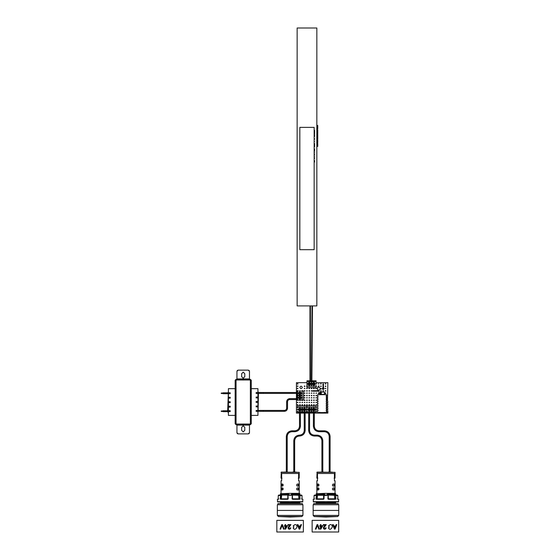 <?xml version="1.0" encoding="UTF-8"?>
<svg xmlns="http://www.w3.org/2000/svg" width="560" height="560" viewBox="0 0 560 560"><rect width="100%" height="100%" fill="white"/><g stroke="black" fill="none" stroke-linecap="round" stroke-linejoin="round"><path stroke-width="0.84" d="M314.601 156.282L314.153 156.282M314.601 152.803L314.153 152.803M314.153 249.676L299.831 249.676L299.831 127.372L314.153 127.372L314.153 249.676M314.153 148.96L314.601 148.96L314.601 150.64L314.153 150.64M314.153 150.066L314.601 150.066M314.153 144.053L314.601 144.053L314.601 146.818L314.153 146.818M314.153 146.23L314.601 146.23M314.153 160.615L314.601 160.615C314.601 157.577 314.601 157.577 314.601 160.615L314.601 162.036L314.153 162.036M314.153 130.305L314.601 130.305L314.601 133.966L314.153 133.966M314.153 133.371L314.601 133.371M314.153 131.187L314.601 131.187M314.153 130.389L314.601 130.389M314.153 134.785L314.601 134.785L314.601 136.605M327.859 412.587L327.859 411.068M302.344 387.415C301.511 389.032 300.671 389.032 299.838 387.415C300.671 385.798 301.511 385.798 302.344 387.415C301.511 389.032 300.671 389.032 299.838 387.415C300.671 385.798 301.511 385.798 302.344 387.415M314.328 413.105L327.859 413.105L327.502 411.852L327.859 411.495L327.502 409.528L327.859 409.171L327.502 407.197L327.859 406.84L327.502 404.873L327.859 404.516L327.502 402.542L327.859 402.185L327.502 400.218L327.859 382.669L316.078 382.669M325.199 393.232L325.892 393.26M325.892 390.908L325.171 390.908L325.892 390.929L325.171 390.908L325.668 390.572L325.668 391.237L325.171 390.908L325.668 390.572M325.668 388.248L325.171 388.577L325.892 388.605M325.892 386.246L325.171 386.246L325.892 386.274L325.171 386.246L325.668 385.917L325.668 386.582L325.171 386.246L325.668 385.917M325.892 383.894L325.171 383.922L325.864 384.055M323.561 390.908L322.847 390.908L323.561 390.929L322.847 390.908L323.337 390.572L323.337 391.237L322.847 390.908L323.337 390.572M322.847 386.246L323.561 386.246M323.561 383.894L322.847 383.922L323.561 383.95M322.847 383.922L323.561 383.922M321.237 390.908L320.516 390.908L321.237 390.929L320.516 390.908L321.013 390.572L321.013 391.237L320.516 390.908L321.013 390.572M320.516 388.591L321.237 388.577L321.013 388.906L320.516 388.577L321.237 388.577L320.516 388.577L321.013 388.248M321.237 386.246L320.516 386.246L321.237 386.274L320.516 386.246L321.013 385.917L321.013 386.582L320.516 386.246L321.013 385.917M321.237 383.894L320.516 383.922L321.237 383.95M321.237 383.922L320.544 383.789M318.192 393.232L318.906 393.232L318.192 393.232M318.192 390.908L318.906 390.908L318.192 390.908L318.906 390.908L318.192 390.908L318.682 391.237M318.906 386.246L318.192 386.246L318.906 386.246L318.192 386.246L318.682 385.917L318.192 386.246L318.682 386.582M318.906 383.894L318.192 383.922L318.906 383.95M318.192 383.922L318.906 383.922M316.575 411.824L315.861 411.852L316.554 411.985M315.861 409.528L316.582 409.528L315.861 409.528L316.582 409.528L316.358 409.857L315.861 409.528L316.358 409.192L316.582 409.528L315.861 409.528L316.575 409.556M315.861 407.197L316.575 407.225M316.358 404.537L315.861 404.873L316.582 404.873L315.861 404.873L316.582 404.873L316.358 405.202L315.861 404.873L316.358 404.537L316.582 404.873L315.861 404.873L316.575 404.901M316.358 402.213L315.861 402.542L316.575 402.57M316.358 399.882L315.861 400.218L316.582 400.218L315.861 400.218L316.582 400.218L316.358 400.547L315.861 400.218L316.358 399.882L316.582 400.218L315.861 400.218L316.575 400.246M316.358 397.558L315.861 397.887L316.575 397.915M316.582 395.563L315.861 395.563L316.575 395.584L315.861 395.563L316.358 395.227L316.358 395.892L315.861 395.563L316.358 395.227M316.358 392.903L315.861 393.232L316.575 393.26M315.861 390.908L316.582 390.908L315.861 390.908L316.582 390.908L316.358 391.237L315.861 390.908L316.582 390.908L315.861 390.908L316.358 390.572M315.861 386.246L316.582 386.246M315.889 383.789L316.575 383.95M314.027 404.537L313.537 404.873L314.251 404.873L313.537 404.873L314.251 404.873L314.027 405.202L313.537 404.873L314.027 404.537L314.251 404.873L313.537 404.873L314.251 404.901M314.027 402.213L313.537 402.542L314.251 402.57M314.027 399.882L313.537 400.218L314.251 400.218L313.537 400.218L314.251 400.218L314.027 400.547L313.537 400.218L314.027 399.882L314.251 400.218L313.537 400.218L314.251 400.246M314.027 397.558L313.537 397.887L314.251 397.915M314.251 395.563L313.537 395.563L314.251 395.584L313.537 395.563L314.027 395.227L314.027 395.892L313.537 395.563L314.027 395.227M314.027 392.903L313.537 393.232L314.251 393.26M313.537 390.908L314.251 390.908L313.537 390.908L314.251 390.908L314.027 391.237L313.537 390.908L314.251 390.908L313.537 390.908L314.027 390.572M311.703 404.537L311.206 404.873L311.927 404.873L311.206 404.873L311.927 404.873L311.703 405.202L311.206 404.873L311.703 404.537L311.927 404.873L311.206 404.873L311.92 404.901M311.703 402.213L311.206 402.542L311.92 402.57M311.703 399.882L311.206 400.218L311.927 400.218L311.206 400.218L311.927 400.218L311.703 400.547L311.206 400.218L311.703 399.882L311.927 400.218L311.206 400.218L311.92 400.246M311.703 397.558L311.206 397.887L311.92 397.915M311.927 395.563L311.206 395.563L311.92 395.584L311.206 395.563L311.703 395.227L311.703 395.892L311.206 395.563L311.703 395.227M311.703 392.903L311.206 393.232L311.92 393.26M311.927 390.908L311.206 390.908L311.92 390.929L311.206 390.908L311.703 390.572L311.703 391.237L311.206 390.908L311.703 390.572M311.703 388.248L311.206 388.577L311.92 388.605M309.372 404.537L308.882 404.873L309.596 404.873L308.882 404.873L309.596 404.873L309.372 405.202L308.882 404.873L309.372 404.537L309.596 404.873L308.882 404.873L309.596 404.901M309.372 402.213L308.882 402.542L309.596 402.57M309.372 399.882L308.882 400.218L309.596 400.218L308.882 400.218L309.596 400.218L309.372 400.547L308.882 400.218L309.372 399.882L309.596 400.218L308.882 400.218L309.596 400.246M309.372 397.558L308.882 397.887L309.596 397.915M309.596 395.563L308.882 395.563L309.596 395.584L308.882 395.563L309.372 395.227L309.372 395.892L308.882 395.563L309.372 395.227M309.372 392.903L308.882 393.232L309.596 393.26M309.596 390.908L308.882 390.908L309.596 390.929L308.882 390.908L309.372 390.572L309.372 391.237L308.882 390.908L309.372 390.572M309.372 388.248L308.882 388.577L309.596 388.605M307.244 411.985L306.551 411.852L307.265 411.852M307.048 409.857L306.551 409.528L307.265 409.528L306.551 409.528L307.048 409.192M307.048 407.533L306.551 407.197L307.265 407.197L306.551 407.197L307.048 406.868M307.048 404.537L306.551 404.873L307.265 404.873L306.551 404.873L307.265 404.873L307.048 405.202L306.551 404.873L307.048 404.537L307.265 404.873L306.551 404.873L307.265 404.901M307.048 402.213L306.551 402.542L307.265 402.57M307.048 399.882L306.551 400.218L307.265 400.218L306.551 400.218L307.265 400.218L307.048 400.547L306.551 400.218L307.048 399.882L307.265 400.218L306.551 400.218L307.265 400.246M307.048 397.558L306.551 397.887L307.265 397.915M307.265 395.563L306.551 395.563L307.265 395.584L306.551 395.563L307.048 395.227L307.048 395.892L306.551 395.563L307.048 395.227M307.048 392.903L306.551 393.232L307.265 393.26M307.265 390.908L306.551 390.908L307.265 390.929L306.551 390.908L307.048 390.572L307.048 391.237L306.551 390.908L307.048 390.572M307.048 388.248L306.551 388.577L307.265 388.605M307.265 386.246L306.551 386.246L307.265 386.246L306.551 386.246L307.048 385.917L306.551 386.246L307.265 386.246L306.551 386.246L307.048 386.582M304.717 404.537L304.227 404.873L304.941 404.873L304.227 404.873L304.941 404.873L304.717 405.202L304.227 404.873L304.717 404.537L304.941 404.873L304.227 404.873L304.941 404.901M304.717 402.213L304.227 402.542L304.941 402.57M304.717 399.882L304.227 400.218L304.941 400.218L304.227 400.218L304.941 400.218L304.717 400.547L304.227 400.218L304.717 399.882L304.941 400.218L304.227 400.218L304.941 400.246M304.717 397.558L304.227 397.887L304.941 397.915M304.941 395.563L304.227 395.563L304.941 395.584L304.227 395.563L304.717 395.227L304.717 395.892L304.227 395.563L304.717 395.227M304.717 392.903L304.227 393.232L304.941 393.26M304.941 390.908L304.227 390.908L304.941 390.929L304.227 390.908L304.717 390.572L304.717 391.237L304.227 390.908L304.717 390.572M304.717 388.248L304.227 388.577L304.941 388.605M304.941 386.246L304.227 386.246L304.941 386.274L304.227 386.246L304.717 385.917L304.717 386.582L304.227 386.246L304.717 385.917M302.61 404.873L301.896 404.873L302.61 404.873L301.896 404.873L302.61 404.873L301.896 404.873L302.61 404.873L301.896 404.873L302.61 404.873L302.386 405.202L301.896 404.873L302.386 404.537L302.61 404.873L301.896 404.873L302.61 404.901M301.896 404.873L302.386 404.537M302.61 402.542L301.896 402.542L302.61 402.57M301.896 402.542L302.386 402.213M301.896 400.218L302.61 400.218L301.896 400.218L302.61 400.218L301.896 400.218L302.61 400.218L301.896 400.218L302.61 400.218L301.896 400.218L302.61 400.218L301.896 400.218L302.61 400.218L301.896 400.218L302.386 399.882L302.386 400.547L301.896 400.218L302.61 400.246M301.896 390.943L302.61 390.908L302.386 391.237L301.896 390.908L302.61 390.908L301.896 390.908L302.386 390.572M300.286 404.873L299.572 404.873L300.286 404.873L299.572 404.873L300.286 404.873L299.572 404.873L300.286 404.873L299.572 404.873L300.286 404.873L300.062 405.202L299.572 404.873L300.062 404.537L300.286 404.873L299.572 404.873L300.286 404.901M299.572 404.873L300.062 404.537M300.286 402.542L299.572 402.542L300.286 402.57M299.572 402.542L300.062 402.213M299.572 400.218L300.286 400.218L299.572 400.218L300.286 400.218L299.572 400.218L300.286 400.218L299.572 400.218L300.286 400.218L299.572 400.218L300.286 400.218L299.572 400.218L300.286 400.218L299.572 400.218L300.062 399.882L300.062 400.547L299.572 400.218L300.286 400.246M299.572 390.943L300.286 390.908L300.062 391.237L299.572 390.908L300.286 390.908L299.572 390.908L300.062 390.572M297.934 411.985L297.241 411.852L297.955 411.852M297.934 409.661L297.241 409.528L297.955 409.528M297.731 407.533L297.241 407.197L297.934 407.33M297.955 404.845L297.241 404.873L297.955 404.873L297.731 405.202L297.241 404.873L297.731 404.537L297.955 404.873L297.241 404.873L297.955 404.901M297.955 404.873L297.241 404.873L297.731 404.537M297.955 402.514L297.241 402.542L297.955 402.57M297.955 402.542L297.269 402.409M297.731 399.882L297.241 400.218L297.934 400.351M297.955 390.88L297.241 390.908L297.934 391.041M297.955 388.549L297.241 388.577L297.955 388.605M297.955 388.577L297.269 388.444M297.955 386.225L297.241 386.246L297.934 386.386M297.955 383.894L297.241 383.922L297.934 384.055M297.731 409.857L297.241 409.528L297.731 409.192M297.731 412.188L297.241 411.852L297.731 411.523M307.048 412.188L306.551 411.852L307.048 411.523M316.575 383.894L315.861 383.922L316.582 383.922L315.861 383.922L316.358 383.593M306.964 382.669L296.436 382.669L296.436 392.504M296.436 393.4L296.436 398.643M296.436 399.539L296.436 413.105L299.488 413.105M313.439 413.105L309.596 413.105M308.7 413.105L305.116 413.105M304.227 413.105L300.384 413.105M316.582 383.922L315.861 383.922M325.892 383.922L325.171 383.922L325.668 383.593M320.516 383.922L321.013 383.593M316.582 411.852L315.861 411.852L316.358 411.523M297.241 390.908L297.731 390.572M297.241 388.577L297.731 388.248M297.955 386.246L297.241 386.246L297.731 385.917M297.955 383.922L297.241 383.922L297.731 383.593M297.241 402.542L297.731 402.213M302.61 390.908L301.896 390.908M300.286 390.908L299.572 390.908M307.265 407.197L306.551 407.197M307.265 409.528L306.551 409.528M321.272 394.394L324.422 394.394L324.422 392.07L320.572 392.063L319.949 392.07L319.949 394.394L320.572 394.394M318.864 393.232L318.234 393.232L318.864 393.232M319.949 392.917L319.445 392.917L319.445 393.547L319.949 393.547M324.422 393.547L324.422 392.917M320.572 392.063L320.572 394.408L321.272 394.408L321.272 392.063M322.308 388.563L323.204 389.473L324.1 388.563L323.204 389.473L322.308 388.563L323.204 389.473L324.1 388.563L323.204 389.473L322.308 388.563L323.204 389.452C322.049 388.857 322.049 388.255 323.204 387.66C324.359 388.255 324.359 388.857 323.204 389.452L323.204 388.78M323.204 388.829L323.204 388.325M323.204 387.611L323.96 387.975L323.204 389.529C321.965 388.885 321.965 388.248 323.204 387.611M324.1 388.563L323.204 389.473M323.344 384.055L323.071 383.698L323.344 384.055M323.344 388.388L322.98 388.57L323.428 388.57L323.428 383.873M323.428 384.769L322.98 384.769L323.071 388.745M317.618 390.327L318.514 390.572C320.824 389.375 320.824 388.185 318.514 386.988L317.618 387.226L317.618 390.327L318.514 390.572M318.514 386.988L317.618 387.226M320.285 389.039L321.118 389.039M321.118 388.591L320.299 388.591M317.646 412.573L326.417 412.573L326.417 394.667L317.646 394.667L317.646 412.573M324.394 412.328L324.863 412.734L326.669 412.328L326.669 410.858L326.207 410.592M326.207 412.594L326.669 412.328M326.207 410.326L326.669 410.053L326.669 408.59L326.207 408.317M326.207 408.051L326.669 407.778L326.669 406.315L326.207 406.042M326.207 405.776L326.669 405.503L326.669 404.04L326.207 403.767M326.207 403.501L326.669 403.235L326.669 401.765L326.207 401.499M326.207 401.226L326.669 400.96L326.669 399.49L326.207 399.224M326.207 398.951L326.669 398.685L326.669 397.215L326.207 396.949M326.207 396.676L326.669 396.41L326.669 394.94L324.863 394.674M318.038 410.592L317.576 410.858L317.576 412.328L318.038 412.734L319.844 412.328M317.576 412.328L318.038 412.594M319.382 394.674L317.576 394.94L317.576 396.41L318.038 396.676M318.038 396.949L317.576 397.215L317.576 398.685L318.038 398.951M318.038 399.224L317.576 399.49L317.576 400.96L318.038 401.226M318.038 401.499L317.576 401.765L317.576 403.235L318.038 403.501M318.038 403.767L317.576 404.04L317.576 405.503L318.038 405.776M318.038 406.042L317.576 406.315L317.576 407.778L318.038 408.051M318.038 408.317L317.576 408.59L317.576 410.053L318.038 410.326M302.064 393.232L302.512 393.232L302.064 393.232M301.371 393.232C300.37 391.307 299.376 391.307 298.375 393.232C299.376 395.157 300.37 395.157 301.371 393.232C300.37 391.307 299.376 391.307 298.375 393.232C299.376 395.157 300.37 395.157 301.371 393.232M302.064 397.782L302.512 397.782L302.064 397.782M301.371 397.782C300.37 395.85 299.376 395.85 298.375 397.782C299.376 399.707 300.37 399.707 301.371 397.782C300.37 395.85 299.376 395.85 298.375 397.782C299.376 399.707 300.37 399.707 301.371 397.782M301.392 395.71L298.354 395.71L298.354 395.283L301.392 395.283L301.392 395.71M302.113 393.099L302.113 390.943L303.541 390.943L303.541 400.057L296.737 400.057L296.737 390.943L297.633 390.943L297.633 400.057M301.392 400.057L298.354 400.057M301.392 390.943L302.113 390.943M298.354 390.943L297.633 390.943M302.113 400.057L302.113 397.915M302.113 397.649L302.113 393.365M299.299 392.882L298.571 392.896L298.571 393.568C299.439 394.884 300.307 394.884 301.175 393.568L300.188 393.568L300.188 394.219L300.188 393.568L301.175 393.568L301.175 392.896C300.307 391.587 299.439 391.587 298.571 392.896L298.571 393.568L299.383 393.687M301.175 393.568L301.175 392.896L300.188 392.896L300.188 392.245L300.188 392.896L301.175 392.896M298.571 393.568L299.544 393.82M299.558 394.219L299.292 393.568L299.558 394.219L300.188 394.219M298.571 392.896L299.292 392.896M300.188 392.245L299.558 392.245M300.258 398.335L301.175 398.118L301.175 397.446C300.307 396.13 299.439 396.13 298.571 397.446L298.571 398.118L299.495 398.335M299.299 397.432L298.571 397.446L298.571 398.118L299.544 398.363M300.419 398.167L300.188 398.762L300.188 398.118L301.175 398.118L301.175 397.446L300.188 397.446L300.188 396.795L300.188 397.446L301.175 397.446M299.558 398.762L299.292 398.118L299.558 398.762L300.188 398.762M298.571 397.446L299.292 397.446M300.188 396.795L299.558 396.795M298.571 398.118C299.439 399.427 300.307 399.427 301.175 398.118M299.929 407.33L299.929 406.882L299.929 407.33M299.929 408.03C297.997 409.031 297.997 410.025 299.929 411.019C301.854 410.025 301.854 409.031 299.929 408.03C297.997 409.031 297.997 410.025 299.929 411.019C301.854 410.025 301.854 409.031 299.929 408.03M304.472 407.33L304.472 406.882L304.472 407.33M304.472 408.03C302.547 409.031 302.547 410.025 304.472 411.019C306.404 410.025 306.404 409.031 304.472 408.03C302.547 409.031 302.547 410.025 304.472 411.019C306.404 410.025 306.404 409.031 304.472 408.03M302.407 408.002L302.407 411.047L301.98 411.047L301.98 408.002L302.407 408.002M299.796 407.288L297.633 407.288L297.633 405.853L306.747 405.853L306.747 412.657L297.633 412.657L297.633 411.768L306.747 411.768M306.747 408.002L306.747 411.047M297.633 408.002L297.633 407.288M297.633 411.047L297.633 411.768M306.747 407.288L304.612 407.288M304.339 407.288L300.062 407.288M299.411 409.955L299.593 410.83L300.265 410.83C301.574 409.962 301.574 409.094 300.265 408.226L300.265 409.213L300.909 409.213L300.265 409.213L300.265 408.226L299.593 408.226C298.277 409.094 298.277 409.962 299.593 410.83L300.265 410.83L300.482 409.906M300.265 408.226L299.593 408.226L299.593 409.213L298.942 409.213L299.593 409.213L299.593 408.226M300.265 410.83L300.265 409.843L300.909 409.843L300.909 409.213M300.909 409.843L300.3 410.088M299.593 410.83L299.593 410.109M298.942 409.213L298.942 409.843M304.136 410.83L304.136 409.843L303.492 409.843L304.136 409.843L304.136 410.83L304.808 410.83C306.124 409.962 306.124 409.094 304.808 408.226L304.808 409.213L305.459 409.213L304.808 409.213L304.808 408.226L304.136 408.226C302.827 409.094 302.827 409.962 304.136 410.83L304.808 410.83L305.025 409.906M304.808 408.226L304.136 408.226L303.891 409.199M304.808 410.83L304.808 409.843L305.459 409.843L305.459 409.213M305.459 409.843L304.85 410.088M304.129 408.954L303.492 409.213L304.136 409.213L304.136 408.226M303.492 409.213L303.492 409.843M309.253 407.33L309.253 406.882L309.253 407.33M309.253 408.03C307.328 409.031 307.328 410.025 309.253 411.019C311.185 410.025 311.185 409.031 309.253 408.03C307.328 409.031 307.328 410.025 309.253 411.019C311.185 410.025 311.185 409.031 309.253 408.03M313.803 407.33L313.803 406.882L313.803 407.33M313.803 408.03C311.878 409.031 311.878 410.025 313.803 411.019C315.735 410.025 315.735 409.031 313.803 408.03C311.878 409.031 311.878 410.025 313.803 411.019C315.735 410.025 315.735 409.031 313.803 408.03M311.738 408.002L311.738 411.047L311.304 411.047L311.304 408.002L311.738 408.002M309.12 407.288L306.964 407.288L306.964 405.853L316.078 405.853L316.078 412.657L306.964 412.657L306.964 411.768L316.078 411.768M316.078 408.002L316.078 411.047M306.964 408.002L306.964 407.288M306.964 411.047L306.964 411.768M316.078 407.288L313.936 407.288M313.67 407.288L309.393 407.288M308.917 410.83L308.917 409.843L308.273 409.843L308.917 409.843L308.917 410.83L309.589 410.83C310.905 409.962 310.905 409.094 309.589 408.226L309.589 409.213L309.589 408.226L308.917 408.226C307.608 409.094 307.608 409.962 308.917 410.83L309.589 410.83L309.589 409.843L310.24 409.843L310.24 409.213L309.589 409.213L310.24 409.213M309.589 408.226L308.917 408.226L308.742 409.094M308.917 408.226L308.917 409.213L308.273 409.213L308.875 408.975M309.589 410.83L309.589 409.843L310.24 409.843M308.273 409.213L308.273 409.843M313.467 410.83L313.467 409.843L312.816 409.843L313.467 409.843L313.467 410.83L314.139 410.83C315.455 409.962 315.455 409.094 314.139 408.226L314.139 409.213L314.139 408.226L313.467 408.226C312.158 409.094 312.158 409.962 313.467 410.83L314.139 410.83L314.139 409.843L314.79 409.843L314.79 409.213L314.139 409.213L314.79 409.213M314.139 408.226L313.467 408.226L313.285 409.094M313.467 408.226L313.467 409.213L312.816 409.213L313.425 408.975M314.139 410.83L314.139 409.843L314.79 409.843M312.816 409.213L312.816 409.843M313.789 386.113L313.789 386.561L313.789 386.113M313.789 385.42C315.714 384.419 315.714 383.425 313.789 382.424C311.857 383.425 311.857 384.419 313.789 385.42C315.714 384.419 315.714 383.425 313.789 382.424C311.857 383.425 311.857 384.419 313.789 385.42M309.239 386.113L309.239 386.561L309.239 386.113M309.239 385.42C311.164 384.419 311.164 383.425 309.239 382.424C307.307 383.425 307.307 384.419 309.239 385.42C311.164 384.419 311.164 383.425 309.239 382.424C307.307 383.425 307.307 384.419 309.239 385.42M311.304 385.441L311.304 382.403L311.738 382.403L311.738 385.441L311.304 385.441M313.922 386.162L316.078 386.162L316.078 387.59L306.964 387.59L306.964 380.786L316.078 380.786L316.078 381.682L306.964 381.682M306.964 385.441L306.964 382.403M316.078 385.441L316.078 386.162M316.078 382.403L316.078 381.682M306.964 386.162L309.106 386.162M309.372 386.162L313.649 386.162M313.271 384.349L313.453 385.224L314.125 385.224C315.434 384.356 315.434 383.488 314.125 382.62L313.453 382.62L313.201 383.593M314.125 382.62L314.125 383.607L314.769 383.607L314.125 383.607L314.125 382.62L313.453 382.62L313.453 383.607L312.802 383.607L312.802 384.237L313.453 384.237L312.802 384.237M313.397 384.468L313.453 385.224L314.125 385.224L314.335 384.314M313.271 383.495L312.802 383.607M314.125 385.224L314.125 384.237L314.769 384.237L314.37 384.251M314.769 384.237L314.769 383.607M313.453 382.62C312.137 383.488 312.137 384.356 313.453 385.224M308.686 384.307L308.903 385.224L309.575 385.224C310.884 384.356 310.884 383.488 309.575 382.62L308.903 382.62L308.651 383.593M309.575 382.62L309.575 383.607L310.226 383.607L309.575 383.607L309.575 382.62L308.903 382.62L308.903 383.607L308.252 383.607L308.252 384.237L308.903 384.237L308.252 384.237M308.847 384.468L308.903 385.224L309.575 385.224L309.785 384.314M308.686 383.537L308.252 383.607M309.575 385.224L309.575 384.237L310.226 384.237L309.827 384.251M310.226 384.237L310.226 383.607M308.903 382.62C307.587 383.488 307.587 384.356 308.903 385.224M318.325 390.726L318.325 391.174L312.704 391.174L312.704 390.726L318.325 390.726M312.109 381.318C314.055 381.549 310.94 381.129 312.452 380.954L312.921 381.122C311.01 380.688 314.279 381.794 311.906 381.318L312.109 381.318C314.055 381.549 310.94 381.129 312.452 380.954C310.94 381.129 314.055 381.549 312.109 381.318M312.921 381.122C311.01 380.688 314.279 381.794 311.906 381.318C314.279 381.794 311.01 380.688 312.921 381.122M309.715 381.458L310.149 380.961L311.731 381.458L311.199 381.052L309.715 381.458M302.995 412.517L301.826 412.517L301.826 412.02L302.953 412.02L302.029 412.454L302.995 412.517M305.977 412.517L304.941 412.125L304.745 412.517L304.745 412.02L305.774 412.412L305.977 412.02L305.977 412.517M300.944 412.076L300.454 412.076L300.916 412.244M301.147 412.293L300.244 412.517L300.244 412.02L300.937 412.02M299.229 412.524C298.291 412.118 298.522 411.999 299.901 412.167L299.684 412.167C298.515 412.202 298.529 412.279 299.726 412.398L298.466 412.265M299.684 412.167C298.515 412.202 298.529 412.279 299.726 412.398M304.451 412.454L303.282 412.517L303.282 412.02L304.416 412.02L303.492 412.454L304.451 412.454M312.557 412.076L312.557 412.454M312.564 412.02C313.628 412.188 313.628 412.349 312.564 412.517L312.067 412.517L312.067 412.02L312.564 412.02C313.628 412.188 313.628 412.349 312.564 412.517M309.729 412.076L309.232 412.076L309.694 412.244M309.925 412.293L309.029 412.517L309.029 412.02L309.722 412.02M311.773 412.517L310.604 412.517L310.604 412.02L311.738 412.02L310.814 412.454L311.773 412.517M297.101 393.148L297.101 393.687L297.101 393.148M296.898 394.163L296.898 392.7L297.395 393.302L296.898 394.163M296.891 394.996C297.29 394.065 297.402 394.282 297.241 395.633L297.241 395.416C297.171 394.345 297.108 394.345 297.059 395.416L297.143 394.268M297.241 395.416C297.171 394.345 297.108 394.345 297.059 395.416M297.073 397.761L297.297 398.244L297.073 397.761M297.017 398.657L297.073 397.579L297.402 398.447L297.017 398.657M297.262 396.431C297.451 397.495 297.346 397.579 296.961 396.676L296.898 396.396C297.241 397.25 297.367 397.334 297.262 396.641L297.262 396.431C297.451 397.495 297.346 397.579 296.961 396.676M296.898 396.396C297.241 397.25 297.367 397.334 297.262 396.641M312.137 532L312.137 520.359L338.674 520.359L338.674 532L312.137 532M320.957 528.255L322.329 526.197L320.957 526.197L320.957 528.255M334.761 528.535L335.51 526.456L333.97 526.456L334.761 528.535M335.076 529.102L334.439 529.102L332.612 524.622L333.277 524.622L333.802 525.987L335.671 525.987L336.168 524.622L336.798 524.622L335.076 529.102M329.035 526.043L328.419 526.043L330.239 524.545C335.076 524.958 330.113 532.378 328.419 527.744L329.035 527.744L329.035 526.043M328.419 527.744C330.113 532.378 335.076 524.958 330.239 524.545L328.419 526.043M320.376 526.197L319.774 526.197L319.774 525.693L320.376 525.693L320.376 524.622L320.957 524.622L320.957 525.693L322.868 525.693L320.831 529.158L320.376 529.158L320.376 526.197M317.401 525.259L315.987 529.102L315.357 529.102L317.1 524.622L317.709 524.622L319.445 529.102L318.815 529.102L317.401 525.259M325.549 527.884L326.144 527.884C325.71 529.179 324.884 529.494 323.659 528.815C323.05 527.702 323.645 526.477 325.444 525.154L323.281 525.154L323.281 524.622L326.249 524.622L323.89 527.933C324.317 528.997 324.87 528.983 325.549 527.884C324.87 528.983 324.317 528.997 323.89 527.933L326.249 524.622M276.829 532L276.829 520.359L303.366 520.359L303.366 532L276.829 532M285.649 528.255L287.021 526.197L285.649 526.197L285.649 528.255M299.453 528.535L300.202 526.456L298.662 526.456L299.453 528.535M299.768 529.102L299.131 529.102L297.304 524.622L297.969 524.622L298.487 525.987L300.363 525.987L300.86 524.622L301.483 524.622L299.768 529.102M293.72 526.043L293.111 526.043L294.931 524.545C299.768 524.958 294.798 532.378 293.111 527.744L293.72 527.744L293.72 526.043M293.111 527.744C294.798 532.378 299.768 524.958 294.931 524.545L293.111 526.043M285.068 526.197L284.466 526.197L284.466 525.693L285.068 525.693L285.068 524.622L285.649 524.622L285.649 525.693L287.56 525.693L285.523 529.158L285.068 529.158L285.068 526.197M282.093 525.259L280.679 529.102L280.049 529.102L281.785 524.622L282.401 524.622L284.137 529.102L283.507 529.102L282.093 525.259M290.234 527.884L290.829 527.884C290.402 529.179 289.576 529.494 288.351 528.815C287.742 527.702 288.337 526.477 290.136 525.154L287.973 525.154L287.973 524.622L290.941 524.622L288.575 527.933C289.009 528.997 289.562 528.983 290.234 527.884C289.562 528.983 289.009 528.997 288.575 527.933L290.941 524.622M294.819 430.815C297.668 430.514 299.236 428.939 299.53 426.09L300.426 426.09C300.076 429.478 298.207 431.354 294.819 431.711L294.819 430.815L291.935 430.815L291.928 431.711L294.819 431.711M287.224 471.996L287.224 436.422L286.328 436.415C286.685 433.041 288.554 431.172 291.935 430.815M287.224 436.422C287.525 433.58 289.093 432.012 291.928 431.711M299.558 435.141C302.4 434.84 303.968 433.265 304.262 430.416L305.158 430.416C304.808 433.804 302.939 435.68 299.551 436.037L299.383 435.141L299.551 436.037M294.14 472.108L294.651 472.108L294.672 440.748L293.776 440.741C294.133 437.36 296.002 435.498 299.383 435.141M294.672 440.748C294.973 437.906 296.541 436.338 299.383 436.037M319.004 431.711C315.616 431.354 313.747 429.478 313.397 426.09L314.293 426.09C314.587 428.939 316.155 430.514 319.004 430.815L319.004 431.711L324.492 431.711L324.492 430.815L319.004 430.815M330.099 471.996L330.099 436.415L329.203 436.422C328.902 433.58 327.334 432.012 324.492 431.711M330.099 436.415C329.742 433.041 327.873 431.172 324.492 430.815M314.265 436.037C310.884 435.68 309.015 433.804 308.665 430.416L309.554 430.416C309.848 433.265 311.423 434.84 314.265 435.141L314.265 436.037L317.205 436.037L317.205 435.141L314.265 435.141M322.812 471.996L322.812 440.741L321.916 440.748C321.615 437.906 320.047 436.338 317.205 436.037M322.812 440.741C322.455 437.36 320.586 435.498 317.205 435.141M287.525 408.387L287.525 401.968C287.546 400.61 288.225 399.798 289.562 399.539L289.562 398.643C287.686 398.958 286.706 400.071 286.629 401.968L286.629 408.387L287.525 408.387C287.203 410.27 286.097 411.243 284.193 411.327L284.193 410.431L263.305 410.431L263.305 411.327L284.193 411.327M286.629 408.387C286.37 409.724 285.558 410.41 284.193 410.431M287.525 401.968L286.629 401.968M289.562 399.539L297.297 399.539M297.297 398.643L289.562 398.643M297.395 392.504L263.284 392.504L263.284 393.4L297.395 393.4M313.67 388.577L314.118 388.577L313.67 388.577M315.994 388.577L316.442 388.577L315.994 388.577M278.397 516.537L290.143 517.02L301.889 516.537L302.932 515.403L302.932 510.426L277.354 510.426L302.932 510.426L302.932 504.742L277.354 504.742L277.354 515.403L278.397 516.537L301.889 516.537M280.364 503.601L280.364 502.817L280.98 502.467L280.364 502.11L289.023 502.467L280.98 502.467M299.306 501.557L299.922 501.907L299.306 502.467L299.922 502.817L299.922 503.601M299.922 502.817L280.364 502.817M299.306 502.467L291.256 502.467L293.727 502.817M286.552 502.817L289.023 502.467M293.664 501.893L299.922 502.11M299.922 501.907L293.727 501.907M286.552 502.11L280.364 501.907L280.98 501.557M280.98 495.187L280.364 494.837L287.931 495.075M299.922 493.724L291.256 493.367L299.306 493.367L299.922 493.724L299.306 494.277L299.922 494.634L293.727 494.634L299.922 494.837L299.306 495.187M299.306 494.277L291.256 494.277L293.727 494.634M280.98 494.277L289.023 494.277L280.98 494.277L280.364 494.837M280.364 493.724L289.023 493.367L280.364 493.927M293.727 493.724L299.922 493.927M280.364 494.634L286.552 494.837M298.158 489.937L298.116 487.914L298.116 489.958L297.346 489.958C296.408 489.279 296.408 488.6 297.346 487.914L298.116 487.914M298.158 486.073L298.116 484.043L298.116 486.094L297.346 486.094C296.408 485.415 296.408 484.729 297.346 484.043L298.116 484.043M282.044 488.054L282.128 489.958L282.59 489.958L281.239 489.958L281.239 487.914L282.59 487.914C283.374 488.593 283.374 489.272 282.59 489.958C283.374 489.279 283.374 488.593 282.59 487.914L282.695 487.928M282.044 484.183L282.128 486.094L282.59 486.094L281.239 486.094L281.239 484.043L282.59 484.043C283.374 484.729 283.374 485.408 282.59 486.094C283.374 485.408 283.374 484.729 282.59 484.043L282.695 484.064M298.284 478.135L299.201 478.135L299.201 476.371L298.62 476.371L298.62 473.473L298.62 480.746L299.236 480.746L299.236 493.367M281.043 472.332L299.236 472.332L281.274 472.108L281.043 478.135L281.085 476.371L281.666 476.371L281.666 473.473L298.62 473.473L281.666 473.473L281.666 480.746L281.043 480.746L281.666 480.746M293.727 494.837L292.355 495.075M286.552 494.634L289.023 494.277M293.727 493.927L291.256 494.277M293.727 502.11L291.256 502.467M297.346 484.043L298.998 484.043L298.998 486.094L297.346 486.094M297.346 487.914L298.998 487.914L298.998 489.958L297.346 489.958M281.043 493.367L281.043 480.746M299.236 480.746L298.62 480.746M296.597 485.072L296.926 485.898M296.597 488.936L296.926 489.769M282.128 486.094L282.59 486.094L282.128 486.094M282.128 484.043L282.59 484.043M282.128 489.958L282.59 489.958L282.128 489.958M282.128 487.914L282.59 487.914M291.256 493.367L289.023 493.367M282.044 489.818L281.988 488.915M282.044 485.954L281.988 485.051M278.327 499.051L277.41 499.282L277.634 501.893L302.652 501.893L302.876 499.282L301.959 499.051L302.876 499.282M278.257 498.827L278.257 495.53L278.271 498.827M299.502 495.075L301.602 495.075L302.008 495.53L302.029 498.827L302.029 495.53L300.937 495.075M279.342 495.075L278.257 495.53L278.684 495.075L280.588 495.075L278.684 495.075L278.271 495.53L280.21 495.53L280.588 495.075L298.466 495.075L281.246 495.075L281.372 498.848L280.504 498.827L280.511 499.282L280.7 495.299L281.645 495.285L281.372 498.848L288.204 498.827L287.742 499.282L280.511 499.282M280.7 495.299L280.259 495.075L280.784 495.075M302.029 495.53L301.602 495.075L302.029 495.53L299.782 495.53L299.698 495.075L300.069 495.53L299.768 499.282L292.544 499.282L292.082 498.827L292.544 499.282M278.222 499.051L278.845 499.051L278.222 499.051M299.6 499.051L298.914 498.848L298.634 495.285L299.194 498.827L292.271 498.827L292.453 495.285L292.502 499.051L299.768 499.282M302.064 499.051L301.441 499.051L301.833 498.848M287.742 499.282L287.826 495.285L292.271 495.299M287.875 495.075L281.82 495.075M280.686 499.051L287.784 499.051L288.008 495.299M292.411 495.075L299.579 495.299M277.921 504.742L277.921 503.601L302.365 503.601L302.365 504.742M299.236 472.332L299.201 478.135M298.62 476.203L298.62 475.062L298.62 476.203M296.366 472.108L295.176 472.108M287.455 472.108L286.664 472.108M281.085 478.135L282.002 478.135M286.405 472.108L284.844 472.108M284.844 471.996L284.333 472.108M294.14 471.996L293.09 472.108M293.09 471.996L292.579 472.108M314.209 516.537L325.955 517.02L337.701 516.537L338.744 515.403L338.744 510.426L313.159 510.426L338.744 510.426L338.744 504.742L313.159 504.742L313.159 515.403L314.209 516.537L337.701 516.537M316.176 503.601L316.176 502.817L316.792 502.467L316.176 502.11L324.835 502.467L316.792 502.467M335.118 501.557L335.734 501.907L335.118 502.467L335.734 502.817L335.734 503.601M335.734 502.817L316.176 502.817M335.118 502.467L327.068 502.467L329.539 502.817M322.364 502.817L324.835 502.467M329.476 501.893L335.734 502.11M335.734 501.907L329.539 501.907M322.364 502.11L316.176 501.907L316.792 501.557M316.792 495.187L316.176 494.837L323.743 495.075M335.734 493.724L327.068 493.367L335.118 493.367L335.734 493.724L335.118 494.277L335.734 494.634L329.539 494.634L335.734 494.837L335.118 495.187M335.118 494.277L327.068 494.277L329.539 494.634M316.792 494.277L324.835 494.277L316.792 494.277L316.176 494.837M316.176 493.724L324.835 493.367L316.176 493.927M329.539 493.724L335.734 493.927M316.176 494.634L322.364 494.837M333.97 489.937L333.928 487.914L333.928 489.958L333.158 489.958C332.22 489.279 332.22 488.6 333.158 487.914L333.928 487.914M333.928 486.094L333.928 484.043L333.928 486.094L333.158 486.094C332.22 485.415 332.22 484.729 333.158 484.043L333.928 484.043M317.856 488.054L317.94 489.958L318.395 489.958L317.051 489.958L317.051 487.914L318.395 487.914C319.186 488.593 319.186 489.272 318.395 489.958C319.186 489.279 319.186 488.593 318.395 487.914L318.5 487.928M317.856 484.183L317.94 486.094L318.395 486.094L317.051 486.094L317.051 484.043L318.395 484.043C319.186 484.729 319.186 485.408 318.395 486.094C319.186 485.408 319.186 484.729 318.395 484.043L318.5 484.064M334.096 478.135L335.006 478.135L335.006 476.371L334.432 476.371L334.432 473.473L334.432 480.746L335.048 480.746L335.048 493.367M316.855 472.332L335.048 472.332L317.086 472.108L316.855 478.135L316.897 476.371L317.478 476.371L317.478 473.473L334.432 473.473L317.478 473.473L317.478 480.746L316.855 480.746L317.478 480.746M329.539 494.837L328.167 495.075M322.364 494.634L324.835 494.277M329.539 493.927L327.068 494.277M329.539 502.11L327.068 502.467M333.158 484.043L334.81 484.043L334.81 486.094L333.158 486.094M333.158 487.914L334.81 487.914L334.81 489.958L333.158 489.958M316.855 493.367L316.855 480.746M335.048 480.746L334.432 480.746M332.409 485.072L332.738 485.898M332.409 488.936L332.738 489.769M317.94 486.094L318.395 486.094L317.94 486.094M317.94 484.043L318.395 484.043M317.94 489.958L318.395 489.958L317.94 489.958M317.94 487.914L318.395 487.914M327.068 493.367L324.835 493.367M317.856 489.818L317.8 488.915M317.856 485.954L317.8 485.051M314.139 499.051L313.215 499.282L313.446 501.893L338.457 501.893L338.688 499.282L337.771 499.051L338.688 499.282M314.069 498.827L314.069 495.53L314.083 498.827M335.314 495.075L337.414 495.075L337.82 495.53L337.82 498.827L337.841 495.53L336.749 495.075M314.069 495.53L314.496 495.075L316.4 495.075L314.496 495.075L314.083 495.53L316.022 495.53L316.4 495.075L334.278 495.075L317.625 495.075L317.17 495.299L317.184 498.848L316.316 498.827L316.323 499.282L316.316 495.53L317.17 495.299L316.589 495.075M337.841 495.53L337.414 495.075L337.841 495.53L335.594 495.53L335.503 495.075L335.881 495.53L335.58 499.282L328.356 499.282L327.894 498.827L328.356 499.282M323.554 499.282L323.638 495.285L317.457 495.285L317.184 498.848L323.638 498.848L324.051 495.075L324.016 498.827L323.554 499.282L316.323 499.282M314.034 499.051L314.657 499.051L314.258 498.848M335.412 499.051L334.719 498.848L334.446 495.285L335.006 498.827L328.083 498.827L328.265 495.285L328.314 499.051L335.58 499.282M337.253 499.051L337.869 499.051L337.253 499.051M316.498 499.051L324.016 498.827M328.223 495.075L335.391 495.299M314.496 495.075L315.154 495.075M323.82 495.53L328.083 495.299M313.733 504.742L313.733 503.601L338.177 503.601L338.177 504.742M335.048 472.332L335.006 478.135M334.432 476.203L334.432 475.062L334.432 476.203M332.178 472.108L330.988 472.108M323.267 472.108L322.476 472.108M316.897 478.135L317.814 478.135M322.217 472.108L320.656 472.108M320.656 471.996L320.145 472.108M330.456 472.108L328.902 472.108M328.902 471.996L328.391 472.108M250.369 424.669L251.265 423.773L250.257 424.669L250.257 424.046L236.159 424.046L235.151 423.136L235.151 380.891L236.159 379.995L235.599 380.121M235.599 423.913L236.159 424.039M250.257 424.046L250.817 423.913M250.817 380.121L250.257 379.988L251.265 380.891L251.265 423.136L250.257 424.032M235.151 415.401L228.41 415.401L228.41 411.593L230.202 411.593L230.202 410.704L228.41 410.704L228.41 407.12L230.202 407.12L230.202 406.224L228.41 406.224L228.41 402.64L230.202 402.64L230.202 401.751L228.41 401.751L228.41 398.167L230.202 398.167L230.202 397.271L228.41 397.271L228.41 393.694L230.202 393.694L230.202 392.798L228.41 392.798L228.41 388.661L235.151 388.661M251.265 388.661L257.943 388.661L257.943 392.56L256.151 392.56L256.151 393.456L257.943 393.456L257.943 397.04L256.151 397.04L256.151 397.936L257.943 397.936L257.943 401.513L256.151 401.513L256.151 402.409L257.943 402.409L257.943 405.993L256.151 405.993L256.151 406.882L257.943 406.882L257.943 410.466L256.151 410.466L256.151 411.362L257.943 411.362L257.943 415.401L251.265 415.401M258.097 410.732L258.426 393.393L257.943 391.286L258.426 393.393L263.312 393.4L263.312 392.504M228.41 413.343L227.675 410.795L228.41 413.343M228.004 393.456L228.41 391.664L227.675 410.795M258.048 411.327L263.312 411.327L263.312 410.431L258.104 410.431L263.305 410.431M258.356 392.504L263.284 392.504L258.356 392.504M227.675 410.753L223.055 410.753L223.055 411.649L227.738 411.649L223.055 411.649M223.048 410.977L221.256 410.977L221.256 411.425L223.048 411.425L223.048 410.977M228.06 392.812L223.055 392.812L223.055 393.708L227.997 393.708L223.055 393.708M223.048 393.036L221.256 393.036L221.256 393.484L223.048 393.484L223.048 393.036M237.286 433.538L236.943 432.705L238.119 433.888L237.286 433.538M249.13 433.538L248.29 433.888L249.473 432.705L249.13 433.538M243.208 425.782L244.776 427.35L244.776 430.332L243.208 431.9L241.64 430.332L241.64 427.35L243.208 425.782M249.13 370.489L249.473 371.322L248.29 370.146L249.13 370.489M243.208 372.148L244.776 373.716L244.776 376.677L243.208 378.245L241.64 376.677L241.64 373.716L243.208 372.148M237.286 370.489L238.119 370.146L236.943 371.322L237.286 370.489M236.159 379.981L236.159 379.365L250.257 379.365L250.257 379.995L236.159 379.995M236.159 424.046L236.047 424.669L235.151 423.773L236.047 424.669M251.265 385.182L251.265 380.261L250.257 379.365M251.265 380.261L250.369 379.365M250.817 380.261L250.257 379.813M235.151 423.773L235.151 418.845M236.159 424.221L235.599 423.773M250.257 424.221L250.817 423.773M251.265 423.773L251.265 418.845M250.257 424.669L236.159 424.669M235.599 380.261L236.159 379.813M235.151 385.182L235.151 380.261L236.047 379.365L235.151 380.261M238.119 370.146L248.29 370.146M249.473 371.322L249.473 379.365M236.943 379.365L236.943 371.322M248.29 433.888L238.119 433.888M236.943 432.705L236.943 424.669M249.473 424.669L249.473 432.705M316.841 128.709L317.744 128.709L317.744 125.475L316.841 125.475M316.841 125.37L317.744 125.475M316.841 133.917L317.744 133.917L317.744 133.028L316.841 133.028M316.841 131.817L317.744 131.817L317.744 133.028M316.841 130.599L317.744 130.599L317.744 131.817M316.841 129.71L317.744 129.71L317.744 130.599M316.841 134.414L317.744 134.414L317.744 138.593L316.841 138.593M316.841 136.878L317.744 136.878M316.841 136.234L317.744 136.234M316.841 138.873L317.744 138.873L317.744 139.321M316.841 142.604L317.744 142.604L317.744 140.035M316.841 146.426L317.744 146.426L317.744 143.402L316.841 143.402M316.841 28L316.841 305.914L297.143 305.914L297.143 28L316.841 28M315.728 388.577L316.022 388.122L316.715 388.577L315.728 388.577M313.404 388.577L313.698 388.122L314.384 388.577L313.404 388.577M313.698 388.122L314.384 388.577M314.153 141.407L314.601 141.407M322.98 387.674L323.428 387.674M277.354 515.403L302.932 515.403M277.41 501.669L302.876 501.669M292.271 495.53L292.082 498.827M288.008 495.53L288.204 498.827M280.504 495.53L280.21 498.827M278.11 499.282L277.41 499.282M299.782 495.53L300.069 498.827M313.159 515.403L338.744 515.403M313.215 501.669L338.688 501.669M328.083 495.53L327.894 498.827M316.316 495.53L316.022 498.827M313.922 499.282L313.215 499.282M335.594 495.53L335.881 498.827M250.369 379.995L250.369 424.032M236.047 424.032L236.047 379.995M236.943 378.917L249.473 378.917M249.473 425.11L236.943 425.11M316.841 140.623L317.744 140.623M314.153 157.801L314.601 157.801M314.153 154.322L314.601 154.322M314.153 158.333L314.601 158.333M314.601 151.284L314.153 151.284M314.153 138.684L314.601 138.684M314.601 154.763L314.153 154.763M314.622 143.549L314.153 143.549M314.153 139.265L314.622 139.265M319.445 392.917L318.549 392.917M324.618 393.547L325.514 393.547M324.618 392.917L325.514 392.917M319.445 393.547L318.549 393.547M322.98 384.769L322.98 383.873M318.535 386.988L318.535 385.889M318.535 390.572L318.535 391.265M318.983 391.538L318.983 389.823M318.983 385.882L318.983 387.051M300.384 412.412L300.426 426.09M286.328 436.415L286.328 471.996M299.53 426.09L299.488 412.412M305.116 412.16L305.158 430.416M293.776 440.741L293.776 471.996M304.262 430.416L304.22 412.16M314.335 412.412L314.293 426.09M329.203 436.422L329.203 471.996M313.397 426.09L313.439 412.412M309.596 412.16L309.554 430.416M321.916 440.748L321.916 471.996M308.665 430.416L308.707 412.16M311.423 380.786L312.018 305.914M312.466 305.914L311.871 380.786M309.974 380.786L309.974 305.914M310.422 305.914L310.422 380.786M316.841 139.027L317.744 139.027"/></g></svg>
